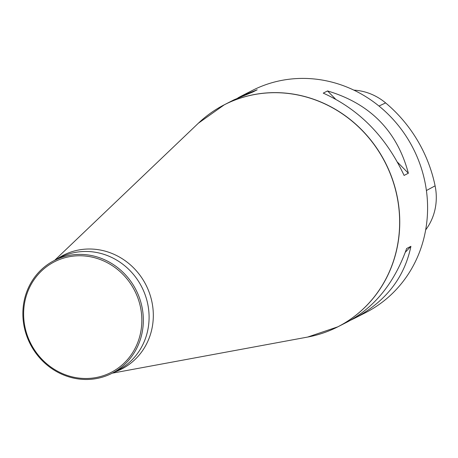 <?xml version="1.0" encoding="UTF-8"?>
<svg xmlns="http://www.w3.org/2000/svg" width="458" height="458" viewBox="0 0 458 458"><rect width="100%" height="100%" fill="white"/><g stroke="black" fill="none" stroke-linecap="round" stroke-linejoin="round"><path stroke-width="0.69" d="M112.25 373.173L307.667 337.059L337.89 326.8L347.502 321.888C374.753 307.278 394.464 282.821 406.635 248.511L410.912 246.324C404.403 277.743 385.63 301.725 354.595 318.27L365.724 312.579A124.696 116.95 -117.1 0 0 427.514 203.466A124.696 116.95 -117.1 0 0 252.266 90.489L241.137 96.174L257.178 89.797L252.896 91.984L234.044 99.798L224.426 104.71A124.696 116.95 62.9 0 1 399.679 217.687A124.696 116.95 62.9 0 1 337.89 326.8A124.696 116.95 62.9 0 1 323.342 332.955M237.862 97.932L241.137 96.174M354.595 318.27L350.776 320.136M323.251 93.129L327.533 90.942C370.138 103.617 397.086 131.051 408.364 173.244L404.082 175.431C386.037 136.69 359.095 109.256 323.251 93.129M425.665 229.905A55.601 52.149 -117.1 0 0 435.1 185.845A138.734 130.118 -117.1 0 0 385.625 102.913A55.601 52.149 -117.1 0 0 353.879 90.134M405.307 252.278L410.912 246.324M408.364 173.244L397.555 162.241M335.496 99.054L327.533 90.942M23.661 316.163A62.151 58.292 62.9 0 1 110.412 264.466A62.151 58.292 62.9 0 1 114.122 370.751A62.151 58.292 62.9 0 1 23.661 316.163M22.9 315.957A63.341 59.403 62.9 0 1 54.284 260.533A63.341 59.403 62.9 0 1 136.003 289.914A63.341 59.403 62.9 0 1 111.918 373.344A63.341 59.403 62.9 0 1 22.9 315.957M210.915 112.891A124.696 116.95 62.9 0 1 224.426 104.71L198.406 123.191A124.685 116.939 -117.1 0 1 325.226 104.081A124.685 116.939 -117.1 0 1 399.565 217.739A124.685 116.939 -117.1 0 1 307.667 337.059M435.1 185.845L426.409 190.528M385.625 102.913L378.989 106.038M54.284 260.533L60.032 257.602A63.341 59.403 62.9 0 1 141.751 286.977A63.341 59.403 62.9 0 1 117.666 370.408L111.918 373.344M56.466 259.423A63.931 59.958 62.9 0 1 145.913 284.853A63.931 59.958 62.9 0 1 114.099 372.228M54.622 260.367L198.406 123.191"/></g></svg>
